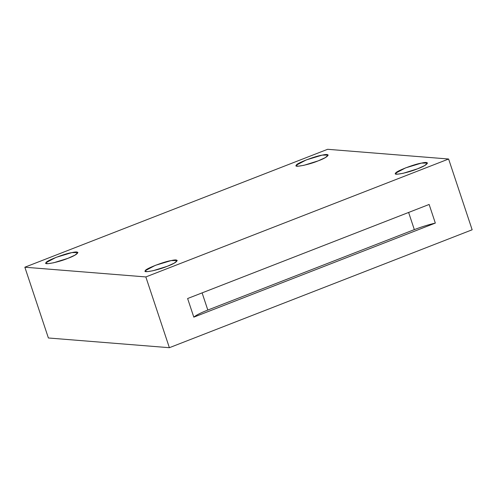 <?xml version="1.0" encoding="UTF-8"?>
<svg xmlns="http://www.w3.org/2000/svg" width="497" height="497" viewBox="0 0 497 497"><rect width="100%" height="100%" fill="white"/><g stroke="black" fill="none" stroke-linecap="round" stroke-linejoin="round"><path stroke-width="0.75" d="M417.461 168.843L424.6 165.619L427.519 163.047L421.431 163.109L405.571 167.893L395.662 173.149L395.519 173.689L397.569 174.174L403.204 173.285L417.461 168.843C408.248 172.77 392.232 175.932 395.662 173.149C395.289 171.508 414.218 164.134 421.431 163.109C431.017 160.823 428.103 165.035 417.461 168.843M318.155 160.873L325.286 157.642L328.206 155.07L322.118 155.139L306.264 159.916L296.355 165.172L296.206 165.718L298.256 166.203L303.897 165.315L318.155 160.873C308.941 164.799 292.919 167.955 296.355 165.172C295.976 163.538 314.912 156.164 322.118 155.139C331.71 152.852 328.797 157.064 318.155 160.873M67.884 258.347L75.022 255.116L77.942 252.544L71.854 252.613L55.999 257.39L46.084 262.646L45.941 263.193L47.992 263.671L53.626 262.783L67.884 258.347C58.671 262.267 42.655 265.429 46.084 262.646C45.712 261.012 64.641 253.638 71.854 252.613C81.44 250.32 78.526 254.532 67.884 258.347M167.197 266.317L174.329 263.087L177.255 260.515L171.161 260.583L155.306 265.361L145.397 270.616L145.248 271.163L147.298 271.642L152.939 270.753L167.197 266.317C157.984 270.238 141.962 273.4 145.397 270.616C145.018 268.983 163.954 261.608 171.161 260.583C180.753 258.297 177.839 262.509 167.197 266.317M429.135 204.46L187.617 298.523L193.811 317.148C196.023 315.228 200.689 312.861 207.814 310.053L414.33 229.62L408.621 212.449L414.33 229.62L207.814 310.053L202.105 292.882L207.814 310.053C200.689 312.861 196.023 315.228 193.811 317.148L435.329 223.085C428.6 224.644 421.605 226.825 414.33 229.62C421.605 226.825 428.6 224.644 435.329 223.085L429.135 204.46L435.329 223.085L193.811 317.148L187.617 298.523L429.135 204.46M472.15 229.782L448.611 159.015L145.838 276.935L169.378 347.701L472.15 229.782L169.378 347.701L48.389 337.985L169.378 347.701L145.838 276.935L24.85 267.218L48.389 337.985L24.85 267.218L145.838 276.935L448.611 159.015L327.622 149.299L24.85 267.218L327.622 149.299L448.611 159.015L472.15 229.782"/></g></svg>
